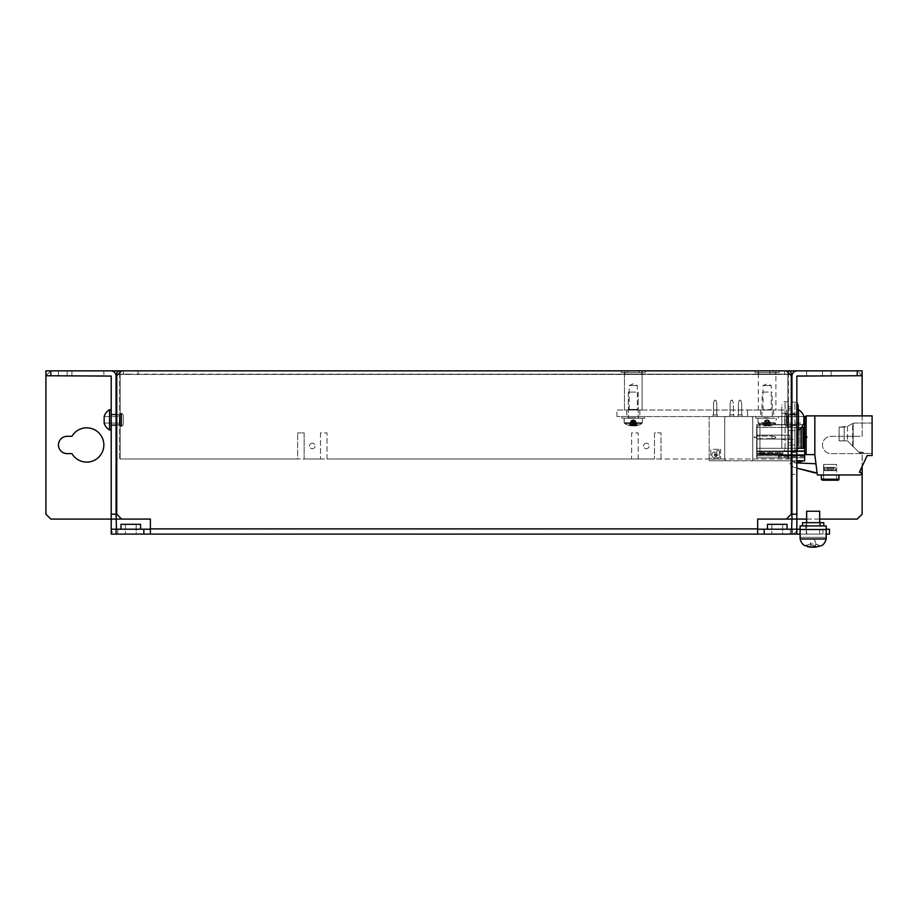 <?xml version="1.0" encoding="UTF-8"?>
<svg xmlns="http://www.w3.org/2000/svg" width="918" height="918" viewBox="0 0 918 918"><rect width="100%" height="100%" fill="white"/><g stroke="black" fill="none" stroke-linecap="round" stroke-linejoin="round"><path stroke-width="0.69" stroke-dasharray="4.59 3.44" d="M820.026 529.204L806.314 529.204L820.026 529.204L820.026 534.104L806.314 534.104L820.026 534.104M806.314 529.204L806.314 534.104M136.174 524.304L136.174 534.104L125.399 534.104L136.174 534.104L125.399 534.104L136.174 534.104L136.174 524.304L125.399 524.304L125.399 534.104L125.399 524.304L136.174 524.304M782.641 524.304L782.641 534.104L771.866 534.104L782.641 534.104L771.866 534.104L782.641 534.104L782.641 524.304L771.866 524.304L771.866 534.104L771.866 524.304L782.641 524.304M120.992 524.304L140.58 524.304L120.992 524.304L140.58 524.304L140.58 529.204L120.992 529.204L140.58 529.204M767.459 529.204L767.459 524.304L787.047 524.304L767.459 524.304L787.047 524.304L787.047 529.204L767.459 529.204L787.047 529.204M116.093 419.824L116.093 414.11L116.093 419.824M111.204 419.824L111.204 414.11L111.204 419.824M796.847 419.824L796.847 414.11L796.847 419.824M791.947 419.824L791.947 414.11L791.947 419.824M71.914 370.849L71.914 375.749L103.849 375.749L71.914 375.749L103.849 375.749L71.914 375.749L71.914 370.849L103.849 370.849L103.849 375.749L103.849 370.849L71.914 370.849L103.849 370.849L71.914 370.849L71.914 375.749L58.465 375.749L71.914 375.749L58.465 375.749L71.914 375.749L71.914 370.849L58.465 370.849L71.914 370.849M86.717 462.11A17.144 17.144 0 0 1 71.914 453.618L67.117 453.618A8.652 8.652 0 0 1 58.465 444.966A8.652 8.652 0 0 1 67.117 436.314L71.914 436.314A17.144 17.144 0 0 1 103.849 444.966A17.144 17.144 0 0 1 86.717 462.11M796.847 534.104L796.847 529.204L796.847 534.104L790.318 534.104L796.847 534.104L796.847 529.204L764.189 529.204L764.189 534.104L796.847 534.104L790.318 534.104L790.318 529.204L796.847 529.204L790.318 529.204L791.947 528.871L791.947 519.083L791.947 528.871L790.318 529.204L790.318 534.104L790.318 529.204L791.614 529.204L790.318 529.204L790.318 534.104L791.614 534.104A5.221 5.221 0 0 0 796.847 528.871L796.847 519.083L796.847 528.871A5.221 5.221 0 0 1 791.614 534.104L790.318 534.104L791.614 534.104A5.221 5.221 0 0 0 796.835 529.204L822.964 529.204L800.106 529.204L800.106 525.934L800.106 538.992L826.223 538.992L826.223 525.934L800.106 525.934L800.106 529.204L826.223 529.204L826.223 525.934L826.223 529.204L800.106 529.204L800.106 538.992L826.223 538.992L826.223 529.204L826.223 538.992L800.106 538.992L800.106 529.204M764.189 529.204L764.189 534.104L764.189 529.204L150.38 529.204L150.38 519.083L150.38 528.871L150.38 519.083L50.8 519.083L45.9 514.183L45.9 375.749L50.8 370.849L857.24 370.849L857.24 375.749L862.14 375.749L862.14 370.849L797.168 370.849A5.221 5.221 0 0 0 791.947 376.07A5.221 5.221 0 0 1 797.168 370.849L806.635 370.849L806.635 375.749L797.168 375.749L806.635 375.749L806.635 370.849L797.168 370.849A5.221 5.221 0 0 0 791.947 376.07L791.947 519.083L796.847 519.083L791.947 519.083L796.847 519.083L796.847 528.871A5.221 5.221 0 0 1 791.614 534.104L829.493 534.104L829.493 529.204L826.223 529.204M764.189 534.104L757.66 534.104L757.66 528.871L150.38 529.204L757.66 529.204L757.66 534.104L757.66 519.083L757.66 534.104L116.093 534.104L116.093 529.204L143.851 529.204L143.851 534.104M150.38 529.204L150.38 534.104L150.38 529.204L150.38 534.104L150.38 529.204L143.851 529.204M116.093 529.204L111.204 529.204L117.733 529.204L111.204 529.204L111.204 534.104L116.093 534.104M857.24 375.749L796.847 376.07L796.847 474.354L791.947 474.354L796.847 474.354L796.847 376.07L796.847 519.083L791.947 519.083L796.847 519.083L791.947 519.083L791.614 529.204M791.947 452.471L796.847 452.471L791.947 452.471M797.168 370.849L857.24 370.849L862.14 375.749L862.14 370.849L822.471 370.849L831.123 370.849L822.471 370.849L831.123 370.849L831.123 375.749L862.14 375.749L831.123 375.749L862.14 375.749L831.123 375.749L831.123 370.849L831.123 375.749L831.123 370.849L862.14 370.849L831.123 370.849L862.14 370.849L862.14 436.314L831.123 436.314A8.652 8.652 0 0 0 822.471 444.966A8.652 8.652 0 0 0 831.123 453.618L862.14 453.618L862.14 514.183L857.24 519.083L757.66 519.083L757.66 528.871L150.38 528.871L150.38 534.104M50.8 370.849L45.9 370.849L45.9 375.749L50.8 375.749L50.8 370.849L45.9 375.749M110.871 370.849A5.221 5.221 0 0 1 116.093 376.07L116.093 519.083L111.204 519.083L111.204 376.07L50.8 375.749M116.425 529.204L116.093 519.083L111.204 519.083L111.204 528.871A5.221 5.221 0 0 0 116.425 534.104L117.733 534.104L116.425 534.104A5.221 5.221 0 0 1 111.204 529.204L111.204 534.104L111.204 529.204M862.14 415.877L862.14 436.314L831.123 436.314A8.652 8.652 0 0 0 822.471 444.966A8.652 8.652 0 0 0 831.123 453.618L862.14 453.618L862.415 465.816L861.761 467.216L865.192 459.861L862.128 466.424M117.733 529.204L117.733 534.104L117.733 529.204M790.318 529.204L790.318 534.104L790.318 529.204M757.66 529.204L757.66 534.104M791.947 529.204L791.947 534.104M121.646 519.083L150.38 519.083L121.646 519.083L116.747 514.183L116.747 375.749L121.646 370.849L786.393 370.849L121.646 370.849M786.393 370.849L791.293 375.749L791.293 514.183L786.393 519.083L757.66 519.083L786.393 519.083M120.017 372.478L119.684 374.441L788.023 374.119L120.017 374.119L120.017 370.849L788.023 370.849L120.017 370.849L120.155 374.441L120.097 372.398M819.694 519.083L806.635 519.083M862.14 375.749L857.24 370.849M116.093 519.083L111.204 519.083L116.093 519.083M822.964 529.204L822.964 534.104L822.964 529.204M130.792 374.119L123.448 374.119L130.792 374.119M130.792 370.849L123.448 370.849L130.792 370.849M777.248 374.119L784.603 374.119L777.248 374.119M777.248 370.849L784.603 370.849L777.248 370.849M646.329 443.164A2.777 2.777 0 0 0 643.552 445.941A2.777 2.777 0 0 0 646.329 448.718A2.777 2.777 0 0 0 649.106 445.941A2.777 2.777 0 0 0 646.329 443.164A2.777 2.777 0 0 0 643.552 445.941A2.777 2.777 0 0 0 646.329 448.718A2.777 2.777 0 0 0 649.106 445.941A2.777 2.777 0 0 0 646.329 443.164M312.327 443.164A2.777 2.777 0 0 0 309.55 445.941A2.777 2.777 0 0 0 312.327 448.718A2.777 2.777 0 0 0 315.092 445.941A2.777 2.777 0 0 0 312.327 443.164A2.777 2.777 0 0 0 309.55 445.941A2.777 2.777 0 0 0 312.327 448.718A2.777 2.777 0 0 0 315.092 445.941A2.777 2.777 0 0 0 312.327 443.164M767.127 374.119L775.951 374.119L767.127 374.119M767.127 370.849L775.951 370.849L767.127 370.849M633.271 374.119L624.447 374.119L633.271 374.119M633.271 370.849L624.447 370.849L633.271 370.849M116.425 425.045L119.684 425.045L119.684 414.603L119.684 425.045L119.684 414.603L119.684 425.045L116.425 425.045L116.425 414.603L119.684 414.603L116.425 414.603L116.425 425.045M788.355 425.045L791.614 425.045L791.614 414.603L791.614 425.045L791.614 414.603L791.614 425.045L788.355 425.045L788.355 414.603L791.614 414.603L788.355 414.603L788.355 425.045M638.171 459L654.488 459L638.171 459L638.171 432.883L631.63 432.883L631.63 459L327.015 459L631.63 459L631.63 432.883L638.171 432.883L638.171 459M661.017 459L120.155 459L297.627 459L297.627 432.883L297.627 459L120.155 459L120.155 374.441L120.155 459L120.155 374.441L120.155 459L787.896 459L661.017 459L661.017 432.883L654.488 432.883L654.488 459L654.488 432.883L661.017 432.883L661.017 459M304.156 459L320.485 459L304.156 459L304.156 432.883L297.627 432.883L304.156 432.883L304.156 459M787.942 372.398L788.355 459L791.614 459L788.355 459L791.614 459L791.614 406.766L791.614 459L788.355 459L788.355 406.766L788.355 459L791.614 459L791.614 374.441L788.355 374.441L788.023 372.478M118.055 374.441L119.684 374.441L119.684 459L116.747 459M116.425 374.441L116.425 459L119.684 459L119.684 374.441L116.425 374.441C116.632 372.26 117.837 371.067 120.017 370.849M788.023 370.849L787.896 459L788.023 370.849C790.203 371.067 791.408 372.26 791.614 374.441M320.485 432.883L320.485 459L320.485 432.883L327.015 432.883L320.485 432.883M327.015 459L327.015 432.883L327.015 459M787.896 374.441L787.896 459L787.896 374.441L120.155 374.441L787.896 374.441M789.985 374.441L788.355 374.441L788.355 459L791.293 459M788.355 406.766L791.614 406.766L788.355 406.766M798.144 439.412L798.144 409.703L798.144 439.412L781.826 439.412L781.826 413.295L781.826 439.412M781.826 406.766L781.826 447.582L781.826 406.766M791.614 448.959L791.614 401.866L791.614 448.959M791.614 441.42L791.614 410.036L791.614 441.42M788.355 441.42L788.355 410.036L788.355 441.42M788.355 448.959L788.355 401.866L788.355 448.959M803.881 417.885L803.881 423.095L803.881 417.885M788.677 417.885L788.677 423.095L788.677 417.885M788.677 422.728L788.677 414.925L788.677 422.728M784.764 416.921L784.764 424.724L784.764 416.921M796.847 422.728L796.847 414.925L796.847 422.728M796.847 425.826L796.847 409.703L796.847 425.826M798.476 425.826L798.476 409.703L798.476 425.826M803.881 423.095L803.881 416.565A11.659 11.659 0 0 0 798.476 409.703L798.476 429.945A11.659 11.659 0 0 0 803.881 423.095L788.677 423.095L788.677 416.565L788.677 423.095L803.881 423.095M788.677 420.559L788.677 414.925L788.677 420.559M784.764 419.09L784.764 424.724L784.764 419.09M796.847 420.559L796.847 414.925L796.847 420.559M796.847 421.351L796.847 409.703L796.847 421.351M104.159 420.995L104.159 416.565L104.159 420.995M119.363 420.995L119.363 416.565L119.363 420.995M119.363 418.069L119.363 424.724L119.363 418.069M123.276 421.58L123.276 414.925L123.276 421.58M111.204 418.069L111.204 424.724L111.204 418.069M111.204 416.187L111.204 429.945L111.204 416.187M109.563 416.187L109.563 429.945L109.563 416.187M104.159 416.588L104.159 423.06L119.363 423.095L119.363 416.565L119.363 423.06L104.159 423.095A11.659 11.659 0 0 0 109.563 429.945L109.563 409.703A11.659 11.659 0 0 0 104.159 416.565L119.363 416.565L104.159 416.565M119.363 414.982L119.363 424.724L119.363 414.982M123.276 424.678L123.276 414.925L123.276 424.678M111.204 414.982L111.204 424.724L111.204 414.982M111.204 409.807L111.204 429.945L111.204 409.807M624.47 370.849L642.072 370.849L624.47 370.849L642.072 370.849L624.47 370.849L624.447 374.119L624.447 370.849M629.186 409.439L629.186 385.537L637.344 385.537L629.186 385.537L637.344 385.537L629.186 385.537L633.271 383.85L637.344 385.537L637.344 409.439L628.371 410.013L638.171 410.025L628.371 410.025L638.171 410.025L628.371 410.025L629.186 409.439L638.171 410.013L637.344 409.439L637.344 385.537L633.271 383.85L629.186 385.537L629.186 409.439L637.344 409.439L629.186 409.439M624.47 410.025L642.072 410.025L642.072 374.452L624.47 374.452L642.072 374.452L624.47 374.452L642.072 374.452L642.072 410.025L624.47 410.025L624.47 374.452L624.47 410.025L642.072 410.025L624.47 410.025M624.906 374.452L641.625 374.452L641.625 372.605L624.906 372.605L641.625 372.605L624.906 372.605L641.625 372.605L641.625 374.452L624.906 374.452L624.906 372.605L624.906 374.452L641.625 374.452L624.906 374.452M621.199 370.849L621.199 372.605L621.199 370.838L639.295 370.838L639.295 372.605L645.331 372.605L621.199 372.605L645.331 372.605L621.199 372.605L639.295 372.605L639.295 370.849M645.331 370.849L645.331 372.605L645.331 370.838L639.295 370.838L645.331 370.838L639.295 370.838L639.295 372.605L639.295 370.838L627.235 370.838L627.235 372.605L627.235 370.849M627.235 370.838L627.235 372.605L627.235 370.838L639.295 370.838M623.919 418.183L644.7 418.183L623.919 418.183M623.919 416.554L644.7 416.554L623.919 416.554M637.54 416.554L628.038 416.554L637.54 416.554M637.54 418.183L628.038 418.183L637.54 418.183M637.276 416.554L621.842 416.554L637.276 416.554M637.276 418.183L621.842 418.183L637.276 418.183M631.435 418.183L638.492 418.183L631.435 418.183M631.435 416.554L638.492 416.554L631.435 416.554M632.571 425.872A16.283 4.2 90 0 0 633.202 425.413A16.008 13.839 27.4 0 0 635.531 425.413L634.877 420.306L632.273 420.306L631.802 425.872A16.283 15.732 -90 0 1 629.461 425.413L632.273 420.306L631.297 420.306L634.786 420.306L634.74 425.872A16.283 15.732 90 0 0 637.081 425.413L634.625 420.306L632.445 420.306L632.571 425.872L631.802 425.872M635.359 425.872L634.786 420.306L637.7 425.413A16.283 15.732 -90 0 1 635.359 425.872L634.912 425.872A16.283 4.2 -90 0 0 635.531 425.413M631.917 420.306L635.084 420.375M631.917 418.183L638.492 418.183L631.917 418.183M624.837 423.485L642.003 423.485L624.837 423.485M635.623 418.183L624.125 418.183L635.623 418.183M634.533 392.066L628.371 392.066L634.533 392.066M637.7 425.413A16.008 3.695 62.7 0 1 637.689 425.413A16.008 3.695 62.7 0 1 637.413 425.447A16.008 3.695 62.7 0 1 637.081 425.413M630.907 425.849A16.283 13.977 90 0 0 631.068 425.872L631.286 425.872A16.283 8.342 90 0 1 630.046 425.413A16.008 12.301 -45.8 0 0 632.123 425.413A16.283 8.342 -90 0 0 633.363 425.872L634.235 425.872A16.283 13.977 90 0 0 636.312 425.413A16.008 7.344 59.9 0 0 636.943 425.447A16.008 7.344 59.9 0 0 637.551 425.413A16.283 13.977 -90 0 1 635.623 425.849A16.283 13.977 -90 0 1 635.474 425.872L635.245 425.872A16.283 8.342 -90 0 0 636.495 425.413A16.008 12.301 45.8 0 1 634.418 425.413A16.283 8.342 90 0 1 633.179 425.872L632.307 425.872A16.283 13.977 -90 0 1 630.218 425.413A16.008 7.344 -59.9 0 1 629.587 425.447A16.008 7.344 -59.9 0 1 628.991 425.413A16.283 13.977 90 0 0 630.907 425.849A16.329 16.329 0 0 1 624.538 423.485L624.125 418.183L642.405 418.183L624.125 418.183L624.125 422.739L642.405 422.739L624.125 422.739L642.405 422.739L624.125 422.739L624.538 423.485L642.003 423.485L624.538 423.485A16.329 16.329 0 0 0 628.853 425.413A16.008 3.695 -62.7 0 0 628.853 425.413A16.283 15.732 90 0 0 631.171 425.872L631.63 425.872A16.283 4.2 90 0 1 630.999 425.413A16.008 13.839 -27.4 0 0 633.34 425.413A16.283 4.2 -90 0 0 633.959 425.872L634.74 425.872M631.297 420.306L628.83 425.413A16.008 3.695 -62.7 0 0 629.128 425.447A16.008 3.695 -62.7 0 0 629.461 425.413M631.171 425.872L631.641 420.306L631.63 425.872M633.202 425.413L632.548 420.306M634.786 420.306L634.912 425.872M630.999 425.413L631.653 420.306M633.34 425.413L633.994 420.306M633.959 425.872L634.086 420.306L635.371 420.306L637.551 425.413M631.756 420.306L628.991 425.413M636.495 425.413L635.187 420.306L632.927 420.306L633.81 420.306L634.235 425.872M630.046 425.413L631.343 420.306L633.615 420.306L633.363 425.872M634.648 420.306L632.72 420.306L632.307 425.872M630.586 418.183L638.492 418.183L630.586 418.183M635.772 392.066L628.371 392.066L635.772 392.066M631.068 425.872L631.171 420.306M636.312 425.413L634.131 420.306M630.218 425.413L632.72 420.306L631.458 420.306L632.881 420.306L633.179 425.872M635.474 425.872L635.371 420.306M632.41 420.306L631.446 420.375M635.187 420.306L635.245 425.872M631.343 420.306L631.286 425.872M634.418 425.413L633.11 420.306M632.123 425.413L633.42 420.306M774.884 416.554L755.709 416.554L774.884 416.554M774.884 418.183L755.709 418.183L774.884 418.183M763.592 418.183L772.359 418.183L763.592 418.183M763.592 416.554L772.359 416.554L763.592 416.554M770.936 425.413A16.008 3.695 62.7 0 0 771.269 425.447A16.008 3.695 62.7 0 0 771.545 425.413A16.008 3.695 62.7 0 0 771.568 425.413A16.283 15.732 -90 0 1 769.227 425.872L768.756 420.306L766.128 420.306L765.658 425.872A16.283 15.732 -90 0 1 763.317 425.413L766.128 420.306L765.153 420.306L768.641 420.306L768.595 425.872A16.283 15.732 90 0 0 770.936 425.413L768.481 420.306L766.312 420.306L766.438 425.872L765.658 425.872M765.784 420.306L767.953 420.306L767.827 425.872L768.595 425.872M765.784 418.183L772.359 418.183L765.784 418.183M758.693 423.485L775.859 423.485L758.693 423.485M769.491 418.183L757.993 418.183L769.491 418.183M768.4 392.066L762.238 392.066L768.4 392.066M757.993 418.183L757.993 422.739L776.272 422.739L757.993 422.739L758.394 423.485A16.329 16.329 0 0 0 762.709 425.413A16.008 3.695 -62.7 0 0 762.709 425.413A16.283 15.732 90 0 0 765.038 425.872L765.486 425.872A16.283 4.2 90 0 1 764.866 425.413A16.008 13.839 -27.4 0 0 767.196 425.413A16.283 4.2 -90 0 0 767.827 425.872M765.153 420.306L762.697 425.413A16.008 3.695 -62.7 0 0 762.996 425.447A16.008 3.695 -62.7 0 0 763.317 425.413M769.227 425.872L768.779 425.872A16.283 4.2 -90 0 0 769.399 425.413A16.008 13.839 27.4 0 1 767.069 425.413A16.283 4.2 90 0 1 766.438 425.872M765.038 425.872L765.509 420.306L765.486 425.872M771.568 425.413L769.112 420.306M767.069 425.413L766.404 420.306M768.653 420.306L768.779 425.872M769.399 425.413L768.745 420.306M764.866 425.413L765.52 420.306M767.196 425.413L767.85 420.306M758.314 374.119L758.314 370.849L775.928 370.849L758.337 370.838M775.951 374.119L775.928 370.838M772.027 410.013L763.053 409.439L763.053 385.537L771.212 385.537L763.053 385.537L767.127 383.85L771.212 385.537L771.212 409.439L762.238 410.013L772.027 410.025L762.238 410.025M775.928 410.025L758.337 410.025L775.928 410.025L775.928 374.452L758.337 374.452L775.928 374.452M758.337 410.025L758.337 374.452M775.492 374.452L758.773 374.452L775.492 374.452L775.492 372.605L758.773 372.605L775.492 372.605M758.773 374.452L758.773 372.605M755.066 370.838L773.163 370.838L773.163 372.605L779.198 372.605L755.066 372.605L773.163 372.605L773.163 370.849M779.198 370.849L779.198 372.605M773.163 370.838L779.198 370.838M755.066 370.849L755.066 372.605M742.157 414.925L737.911 414.925L742.157 414.925L737.911 414.925L742.157 414.925L737.911 414.925L742.157 414.925L742.157 416.554L737.911 416.554L742.157 416.554L737.911 416.554L742.157 416.554L737.911 416.554L742.157 416.554L742.157 414.925L742.157 416.554M737.911 414.925L737.911 416.554M733.861 414.925L729.615 414.925L733.861 414.925L729.615 414.925L733.861 414.925L729.615 414.925L733.861 414.925L733.861 416.554L729.615 416.554L733.861 416.554L729.615 416.554L733.861 416.554L729.615 416.554L733.861 416.554L733.861 414.925L733.861 416.554M729.615 414.925L729.615 416.554M717.279 414.925L713.034 414.925L717.279 414.925L713.034 414.925L717.279 414.925L713.034 414.925L717.279 414.925L717.279 416.554L713.034 416.554L717.279 416.554L713.034 416.554L717.279 416.554L713.034 416.554L717.279 416.554L717.279 414.925L717.279 416.554M713.034 414.925L713.034 416.554M716.533 456.303A1.492 1.492 0 0 0 717.383 454.961A1.492 1.492 0 0 1 716.533 456.303L716.533 456.303M716.637 454.961A0.746 0.746 0 0 1 715.891 455.707A0.746 0.746 0 0 1 715.145 454.961A0.746 0.746 0 0 1 715.891 454.215A0.746 0.746 0 0 1 716.637 454.961A0.746 0.746 0 0 1 715.891 455.707A0.746 0.746 0 0 1 715.145 454.961A0.746 0.746 0 0 1 715.891 454.215A0.746 0.746 0 0 1 716.637 454.961M791.614 451.048L756.684 451.048L804.673 451.048L804.673 455.844L804.673 454.8L756.684 454.8L756.684 424.598L756.684 427.375L801.253 427.375L756.684 427.375L756.684 424.598L804.673 424.598L756.684 424.598L804.673 424.598L804.673 455.431L804.673 416.554L709.178 416.554L803.881 416.565M801.253 427.742L801.253 448.271L756.684 448.271L756.684 457.807L756.684 454.8L778.556 454.8L778.556 457.807L778.556 454.8L778.556 457.807L778.556 454.8L778.556 455.431L778.556 454.8L756.684 454.8L756.684 457.807L756.684 454.8L804.673 454.8L756.684 454.8L756.684 457.807L804.673 457.807L756.684 457.807L804.673 457.807L804.673 455.844L804.673 457.807L804.673 456.774L804.673 457.807L756.684 457.807L778.556 457.807L756.684 457.807L756.684 454.8L804.673 454.8L756.684 454.8L804.673 454.8L756.684 454.8L804.673 454.8L756.684 454.8L804.673 454.8L804.673 457.807L804.673 451.048L804.673 460.756L751.131 460.756A1.629 1.629 0 0 0 752.76 459.126L752.76 418.183A1.629 1.629 0 0 0 751.131 416.554A1.629 1.629 0 0 1 752.76 418.183A1.629 1.629 0 0 0 751.131 416.554A1.629 1.629 0 0 1 752.76 418.183L752.76 459.126A1.629 1.629 0 0 1 751.131 460.756L726.322 460.756A1.629 1.629 0 0 1 724.692 459.126L724.692 418.183A1.629 1.629 0 0 1 726.322 416.554A1.629 1.629 0 0 0 724.692 418.183L724.692 459.126A1.629 1.629 0 0 0 726.322 460.756L751.131 460.756A1.629 1.629 0 0 0 752.76 459.126L752.76 418.183L752.76 459.126A1.629 1.629 0 0 1 751.131 460.756L791.293 460.756M754.24 436.509L754.24 437.829L756.684 437.175L754.24 436.509L756.684 437.175L754.24 437.829L754.24 436.509M788.355 430.645L788.355 445.012L794.885 445.012L794.885 430.645L788.355 430.645L794.885 430.645L794.885 445.012L788.355 445.012L788.355 430.645L788.355 445.012L794.885 445.012L794.885 430.645L788.355 430.645L788.355 445.012L794.885 445.012L794.885 430.645L788.355 430.645M803.33 424.598L756.684 424.598L756.684 454.8L756.684 424.598L756.684 454.8L756.684 451.048L804.673 451.048L756.684 451.048L756.684 448.271L798.075 448.271M804.673 439.619L804.352 437.175L804.673 439.619M804.673 451.048L804.673 454.617L759.943 454.617L804.673 454.617L804.673 451.61L804.673 457.807L804.673 455.431L804.673 457.807L757.006 457.807L757.006 453.561L782.802 453.561L758.853 453.985L759.943 454.617L814.828 454.617L814.828 415.877L872.1 415.877L872.1 455.546L867.2 455.546L859.386 472.311A1.388 1.388 0 0 1 861.325 473.585A1.388 1.388 0 0 1 859.936 474.973L817.33 474.973L814.828 454.617L814.828 415.877L814.828 454.617M791.947 460.756L796.847 460.756M796.847 451.048L791.947 451.048M726.322 416.554A1.629 1.629 0 0 0 724.692 418.183L724.692 459.126L724.692 418.183A1.629 1.629 0 0 1 726.322 416.554M719.919 449.338A0.689 0.689 0 0 1 720.607 450.015L720.607 458.438A0.689 0.689 0 0 1 719.919 459.126L711.496 459.126A0.689 0.689 0 0 1 710.807 458.438L710.807 450.015A0.689 0.689 0 0 1 711.496 449.338L719.919 449.338L711.496 449.338A0.689 0.689 0 0 0 710.807 450.015L710.807 458.438A0.689 0.689 0 0 0 711.496 459.126L719.919 459.126A0.689 0.689 0 0 0 720.607 458.438L720.607 450.015A0.689 0.689 0 0 0 719.919 449.338M709.178 460.756L726.322 460.756A1.629 1.629 0 0 1 724.692 459.126A1.629 1.629 0 0 0 726.322 460.756L709.178 460.756L709.178 416.554L709.178 460.756M741.664 414.925L738.405 414.925L741.664 414.925L738.405 414.925L741.664 414.925L741.664 403.495L740.792 400.225L739.277 400.225L738.405 403.495L738.405 414.925L741.664 414.925L741.664 403.495L741.664 414.925L738.405 414.925L738.405 403.495L739.277 400.225L740.792 400.225L741.664 403.495L741.664 414.925M733.367 414.925L730.108 414.925L733.367 414.925L730.108 414.925L733.367 414.925L730.108 414.925L733.367 414.925L733.367 403.495L732.495 400.225L730.98 400.225L730.108 403.495L730.108 414.925L730.108 403.495L730.108 414.925L730.108 403.495L730.108 414.925L730.108 403.495L730.98 400.225L730.108 403.495L730.98 400.225L732.495 400.225L730.98 400.225L732.495 400.225L730.98 400.225L730.108 403.495L730.98 400.225L732.495 400.225L733.367 403.495L732.495 400.225L733.367 403.495L732.495 400.225L733.367 403.495L733.367 414.925M713.515 414.925L716.786 414.925L713.515 414.925L716.786 414.925L713.515 414.925L713.515 403.495L714.399 400.225L715.914 400.225L716.786 403.495L716.786 414.925L713.515 414.925L713.515 403.495L713.515 414.925L716.786 414.925L716.786 403.495L715.914 400.225L714.399 400.225L713.515 403.495L713.515 414.925L713.515 403.495L714.399 400.225L713.515 403.495L713.515 414.925M803.663 460.756L794.885 460.756L803.663 460.756L796.847 462.615M804.145 427.375L804.145 448.271L756.684 448.271L804.432 448.271L803.457 448.271L803.457 427.375L804.432 427.375L756.684 427.375L756.684 448.271L756.684 427.375L799.842 427.375L799.842 448.271L799.842 427.375L804.145 427.375L804.145 448.271L804.432 427.375M801.253 448.271L803.457 448.271M801.575 427.375L803.043 427.375L803.043 448.271M756.684 424.598L804.673 424.598L756.684 424.598M716.786 403.495L715.914 400.225L714.399 400.225L715.914 400.225L716.786 403.495L716.786 414.925L716.786 403.495L715.914 400.225L716.786 403.495L716.786 414.925L716.786 403.495M738.405 414.925L738.405 403.495L739.277 400.225L740.792 400.225L741.664 403.495L740.792 400.225L741.664 403.495L740.792 400.225L739.277 400.225L738.405 403.495L738.405 414.925L738.405 403.495L739.277 400.225L740.792 400.225L739.277 400.225L738.405 403.495L738.405 414.925M794.885 462.936L795.699 462.936L794.885 462.936L794.885 460.756L794.885 462.936M756.684 438.689L756.684 436.073L772.577 436.073L756.684 436.073L772.577 436.073L756.684 436.073L772.577 436.073L756.684 436.073L756.684 438.689L756.684 436.073L756.684 438.689L756.684 436.073L756.684 438.689L772.577 438.689L756.684 438.689M814.828 415.877L806.314 415.877A1.629 1.629 0 0 0 806.153 415.877L806.153 436.704L807.129 436.44L807.129 437.748L804.673 437.094L804.673 424.804L804.673 454.617L804.673 451.61L782.802 451.61L782.802 453.561L757.006 453.561L757.006 457.807L804.673 457.807L804.673 455.844L778.556 455.844L804.673 455.431L778.556 455.431L804.673 455.431L778.556 455.431L804.673 455.431L778.556 455.431L778.556 457.807L778.556 454.8L778.556 457.807L778.556 455.844L804.673 455.844L804.673 457.807L804.673 451.61L782.802 451.61L782.802 454.617L759.943 454.617L758.153 453.572L782.802 453.985L758.853 453.985L782.802 453.985L758.853 453.985L782.802 453.985L782.802 454.617L782.802 451.61L782.802 454.617L782.802 451.61L782.802 452.643L757.006 452.643L757.006 451.61L782.802 451.61L782.802 454.617L782.802 452.643L757.006 452.643L757.006 451.61L782.802 451.61L757.006 451.61L782.802 451.61L757.006 451.61L757.006 452.918L759.943 454.617L759.943 424.804L759.943 454.617L757.006 452.918L758.153 453.572L782.802 453.572L782.802 452.643L757.006 452.643L758.153 453.572L782.802 453.572L782.802 454.617L782.802 451.61L757.006 451.61L757.006 452.918L758.153 453.572L782.802 453.572L782.802 452.643L782.802 454.617L782.802 451.61L757.006 451.61L804.673 451.61L782.802 451.61L782.802 454.617L804.673 454.617L804.673 437.094L806.153 437.484L806.153 454.617M716.247 457.554L716.247 456.762L716.247 457.554M717.383 454.961A1.492 1.492 0 0 0 716.533 453.618L716.763 450.394L719.494 450.91L718.978 458.071L716.763 458.071L719.494 457.554L719.494 450.91L716.763 450.394L716.533 453.618A1.492 1.492 0 0 1 717.383 454.961M715.237 453.618A1.492 1.492 0 0 0 715.237 456.303L714.973 458.071A3.11 3.11 0 0 1 711.863 454.961A3.11 3.11 0 0 1 714.973 451.851L715.237 453.618L714.973 451.851A3.11 3.11 0 0 0 711.863 454.961A3.11 3.11 0 0 0 714.973 458.071L715.237 456.303A1.492 1.492 0 0 1 715.237 453.618M714.399 400.225L715.914 400.225L714.399 400.225L713.515 403.495L714.399 400.225M804.673 454.8L778.556 454.8L804.673 454.8M772.577 438.689L775.618 437.875L772.577 438.689L775.618 437.875L775.618 436.888L772.577 436.073L775.618 436.888L772.577 436.073L775.618 436.888L775.618 437.875L775.618 436.888L772.577 436.073L775.618 436.888L775.618 437.875L772.577 438.689L775.618 437.875L775.618 436.888L775.618 437.875L772.577 438.689M771.969 436.073L771.969 438.689L771.969 436.073M830.147 474.973L821.335 474.973L830.147 474.973M833.705 474.973L836.7 474.973M822.356 480.194L837.985 480.194L822.31 480.194L837.985 480.194L823.618 480.194L836.677 480.194L823.618 480.194L823.618 464.439L836.677 464.439L823.618 464.439L836.642 464.439L823.641 464.439L836.642 464.439L823.641 464.439L823.618 480.194L823.618 464.439L824.513 470.647L830.147 470.647L827.061 470.647L826.728 467.377L825.11 467.377L825.443 470.647L824.513 470.647L830.147 470.647L827.061 470.647L826.728 467.377L825.11 467.377L825.443 470.647L824.513 470.647L830.147 470.647L827.061 470.647L826.728 467.377L825.11 467.377L825.443 470.647L824.513 470.647L823.641 464.439L824.513 470.647M821.335 479.219A0.975 0.975 0 0 0 822.31 480.194L821.335 479.219L838.96 479.219L830.147 479.219L838.96 479.219L830.147 479.219L838.914 479.219L837.985 480.194L823.618 480.194M806.153 415.877L804.673 417.506L804.673 454.617L804.673 424.804L759.943 424.804L759.943 454.617L757.006 452.918L759.943 454.617L759.943 424.804L759.943 454.617L757.006 452.918L759.943 454.617L759.943 424.804L757.006 426.503L757.006 452.918L758.153 453.572L782.802 453.572L782.802 452.643L757.006 452.918L757.006 426.503L757.006 452.918L757.006 426.503L757.006 452.918L757.006 426.503L759.943 424.804L757.006 426.503L759.943 424.804L757.006 426.503L759.943 424.804L803.239 424.804M872.1 453.423L872.1 423.06L872.1 453.423L872.1 423.06L872.1 453.423L872.1 423.06L872.1 453.423L862.725 453.423A6.529 6.529 0 0 1 858.112 451.507A6.529 6.529 0 0 0 862.725 453.423L872.1 453.423L862.725 453.423C864.676 453.423 864.676 453.423 862.725 453.423C864.676 453.423 864.676 453.423 862.725 453.423A6.529 6.529 0 0 1 858.112 451.507A6.529 6.529 0 0 0 862.725 453.423L872.1 453.423L862.725 453.423C864.676 453.423 864.676 453.423 862.725 453.423C864.676 453.423 864.676 453.423 862.725 453.423A6.529 6.529 0 0 1 858.112 451.507A6.529 6.529 0 0 0 862.725 453.423L872.1 453.423M806.153 436.704L804.673 437.094L804.673 439.55L804.673 437.094L804.673 439.55L804.673 437.094L804.673 439.55L804.673 437.094L807.129 436.44L807.129 437.748L806.153 437.484M815.953 463.762L817.089 473.011L815.953 463.762L817.089 473.011L815.953 463.762L794.781 462.844L793.898 461.949A0.975 0.975 0 0 0 792.716 461.8A0.975 0.975 0 0 1 793.898 461.949A0.975 0.975 0 0 0 792.716 461.8L791.947 462.236L792.716 461.8A0.975 0.975 0 0 1 793.898 461.949L794.781 462.844L815.953 463.762L796.847 462.924M872.1 423.06L855.071 423.06A6.529 6.529 0 0 0 853.166 423.347L853.166 446.561L858.112 451.507L852.673 446.079L853.166 423.347A6.529 6.529 0 0 1 855.071 423.06L872.1 423.06L855.071 423.06A6.529 6.529 0 0 0 853.166 423.347L853.166 446.561L847.498 440.892L853.166 446.561L853.166 423.347L853.166 446.561L847.452 440.847L853.166 446.561L853.166 423.347A6.529 6.529 0 0 1 855.071 423.06L872.1 423.06M853.166 423.347L853.166 446.561L853.166 423.347A6.529 6.529 0 0 1 855.071 423.06A6.529 6.529 0 0 0 853.166 423.347L853.166 446.561L853.166 423.347L853.166 446.561L853.166 423.347L851.812 423.932L853.166 423.347M862.725 453.423C864.676 453.423 864.676 453.423 862.725 453.423C864.676 453.423 864.676 453.423 862.725 453.423L862.633 453.423C858.066 452.195 858.066 452.195 862.633 453.423C858.066 452.195 858.066 452.195 862.633 453.423L862.633 453.423C858.066 452.195 858.066 452.195 862.633 453.423C858.066 452.195 858.066 452.195 862.633 453.423C858.066 452.195 858.066 452.195 862.633 453.423C858.066 452.195 858.066 452.195 862.633 453.423L862.725 453.423M804.673 454.617L804.673 451.61L804.673 454.617L804.673 451.61L804.673 454.617L807.129 454.284L804.673 454.617L804.673 424.804L759.943 424.804L804.673 424.804M804.673 451.61L757.006 451.61L757.006 453.561L782.802 453.561L782.802 451.61L804.673 451.61L782.802 451.61L782.802 453.561L782.802 451.61L782.802 453.561L782.802 451.61L804.673 451.61L782.802 451.61L804.673 451.61L804.673 457.807L757.006 457.807L757.006 455.844L757.006 457.807L804.673 457.807L757.006 457.807L757.006 453.561L757.006 457.807L804.673 457.807L804.673 451.61M815.115 473.011L793.99 467.342A2.444 2.444 0 0 1 792.888 466.711L790.306 464.129A0.654 0.654 0 0 1 790.444 463.108L791.293 462.615L790.444 463.108A0.654 0.654 0 0 0 790.306 464.129A0.654 0.654 0 0 1 790.123 463.67A0.654 0.654 0 0 0 790.306 464.129L792.888 466.711A2.444 2.444 0 0 0 793.99 467.342A2.444 2.444 0 0 1 792.888 466.711A2.444 2.444 0 0 0 793.99 467.342L817.089 473.011M792.888 466.711L791.947 465.77L792.888 466.711M790.444 463.108L792.716 461.8L790.444 463.108A0.654 0.654 0 0 0 790.123 463.67A0.654 0.654 0 0 1 790.444 463.108M794.781 462.844L793.898 461.949L794.781 462.844M847.452 440.847L852.673 446.079L847.452 440.847L844.227 440.847L847.452 440.847M851.812 423.932L847.498 426.411L851.812 423.932M839.121 440.847L844.227 440.847L844.227 427.134L847.498 426.411L839.121 427.134L839.121 440.847L844.227 440.847L844.227 427.134L839.121 427.134L839.121 440.847L844.227 440.847L844.227 427.134L839.121 427.134L839.121 440.847L844.227 440.847L839.121 440.847L844.227 440.847L844.227 427.134L839.121 427.134L839.121 440.847M757.006 439.056L757.006 435.132L757.006 439.056L757.006 435.132L757.006 439.056L757.006 435.132L757.006 439.056L789.664 439.056L757.006 439.056M831.823 480.194L830.147 480.194M757.006 435.132L789.664 435.132L757.006 435.132M844.227 427.134L839.121 427.134L844.227 427.134L844.227 440.847L844.227 427.134M789.664 435.132L789.664 439.056L789.664 435.132M830.147 464.439L836.642 464.439L830.147 464.439M833.567 467.377L835.185 467.377L834.852 470.647L835.185 467.377L833.567 467.377L835.185 467.377L834.852 470.647L830.147 470.647L833.234 470.647L833.567 467.377L829.941 467.377L829.941 470.647L833.234 470.647L833.567 467.377L829.941 467.377L829.941 470.647L833.234 470.647L833.567 467.377L829.941 467.377L829.941 470.647L833.234 470.647M835.77 470.647L830.147 470.647L835.77 470.647L836.642 464.439M825.443 470.647L829.941 470.647M828.725 470.647L828.725 467.377L828.725 470.647L826.774 470.647L828.725 470.647L828.725 467.377L825.11 467.377M835.185 467.377L831.559 467.377L835.185 467.377L831.559 467.377L831.559 470.647L827.061 470.647L830.342 470.647L830.342 467.377L826.728 467.377M826.774 470.647L827.91 470.647L826.774 470.647L827.898 467.377L828.725 467.377L827.898 467.377L826.774 470.647L827.898 467.377L828.725 467.377M827.061 470.647L830.342 470.647L830.342 467.377L832.396 467.377L831.559 467.377L831.559 470.647L833.521 470.647L830.342 470.647L830.342 467.377L832.396 467.377L831.559 467.377L831.559 470.647L833.521 470.647L830.342 470.647M834.852 470.647L831.559 470.647M829.941 467.377L829.08 467.377L829.941 467.377L829.08 467.377L827.91 470.647L829.08 467.377L827.898 467.377M832.374 470.647L831.203 467.377L832.374 470.647L831.203 467.377L830.342 467.377M833.521 470.647L832.396 467.377L833.521 470.647L832.396 467.377L831.203 467.377M831.559 467.377L832.396 467.377M829.08 467.377L827.91 470.647M757.006 451.61L757.006 453.561L782.802 453.561L782.802 451.61L757.006 451.61L757.006 453.561L757.006 451.61M757.006 457.807L757.006 455.844L757.006 457.807L804.673 457.807L757.006 457.807M844.927 474.973L854.796 474.973L844.927 474.973M850.975 474.973L849.494 474.973M851.858 474.973L845.317 474.973L851.858 474.973M852.443 474.973L845.168 474.973L852.443 474.973M846.373 474.973L853.327 474.973L846.373 474.973M854.796 474.973L849.884 474.973L854.796 474.973M864.859 460.561L864.515 461.295L864.859 460.561M861.818 467.101L865.135 459.964L861.818 467.101M820.508 529.204L805.82 529.204L820.508 529.204L820.508 522.675L805.82 522.675L820.508 522.675M805.82 529.204L805.82 522.675M823.779 522.675L802.561 522.675M823.779 525.934L802.561 525.934L823.779 525.934M812.086 538.992L814.255 538.992L812.086 538.992L810.261 543.995L816.068 543.995L819.361 545.521L815.62 544.248L815.62 545.521L810.72 545.521L810.72 544.248L804.845 545.521L807.691 546.772M814.255 538.992L816.068 543.995L810.261 543.995L806.968 545.521M826.085 538.992A9.8 9.8 0 0 0 826.223 537.363L826.223 534.104L800.106 534.104L800.106 537.363L826.223 537.363L800.106 537.363A9.8 9.8 0 0 0 800.244 538.992M806.635 534.104L819.694 534.104L806.635 534.104L806.635 522.675M819.694 534.104L819.694 522.675M804.845 545.521L810.72 544.248L810.72 545.521L815.62 545.521L815.62 547.162L821.495 545.521L819.361 545.521M815.62 546.703L815.62 544.248L821.495 545.521M806.635 511.246L819.694 511.246M810.72 547.162L810.72 544.248L810.72 547.162L813.164 546.853M810.72 545.521L810.72 546.703L810.72 545.521M815.62 544.248L815.62 547.162L815.62 544.248M633.271 416.554L626.742 416.554L633.271 416.554M633.271 410.025L626.742 410.025L633.271 410.025M767.127 416.554L773.656 416.554L767.127 416.554M767.127 410.025L773.656 410.025L767.127 410.025M616.942 416.554L616.942 410.025L747.539 410.025L747.539 416.554L616.942 416.554L616.942 410.025L786.726 410.025L786.726 416.554L786.726 410.025L747.539 410.025L747.539 416.554L786.726 416.554L616.942 416.554M862.633 453.423L862.633 452.115L862.633 453.423M150.38 528.871L757.66 528.871M67.117 370.849L67.117 375.749L67.117 370.849M788.355 426.354L791.614 426.354L788.355 426.354M794.885 403.759L794.885 450.841L794.885 403.759M785.085 448.959L785.085 401.866L785.085 448.959M787.047 415.946L787.047 426.354L787.047 415.946M786.393 423.703L786.393 413.295L786.393 423.703M787.047 418.849L787.047 426.354L787.047 418.849M786.393 420.811L786.393 413.295L786.393 420.811M120.992 422.177L120.992 413.295L120.992 422.177M121.646 417.483L121.646 426.354L121.646 417.483M120.992 426.285L120.992 413.295L120.992 426.285M121.646 413.364L121.646 426.354L121.646 413.364M634.533 417.862L628.371 417.862L634.533 417.862M635.772 417.862L628.371 417.862L635.772 417.862M768.4 417.862L762.238 417.862L768.4 417.862M804.673 456.774L778.556 456.774L804.673 456.774M804.673 455.844L757.006 455.844L804.673 455.844M782.802 453.572L758.153 453.572L782.802 453.572M847.498 426.411L847.498 440.892L847.498 426.411M852.673 446.079L852.673 423.519L852.673 446.079M800.106 529.525L826.223 529.525M111.204 414.11L116.093 414.11L111.204 414.11M791.947 414.11L796.847 414.11L791.947 414.11M58.465 370.849L58.465 375.749L58.465 370.849M822.471 370.849L822.471 375.749L822.471 370.849M791.947 425.539L796.847 425.539L791.947 425.539M111.204 425.539L116.093 425.539L111.204 425.539M123.448 370.849L123.448 374.119L123.448 370.849M769.904 370.849L769.904 374.119L769.904 370.849M788.355 408.395L791.614 408.395M642.084 370.849L642.084 374.119L642.084 370.849M138.136 370.849L138.136 374.119L138.136 370.849M784.603 370.849L784.603 374.119L784.603 370.849M791.947 450.841L796.847 450.187M788.355 450.841L785.085 450.841L781.826 447.582M781.826 413.295L798.144 413.295M791.614 442.683L788.355 442.683M788.355 401.866L785.085 401.866C784.362 400.994 783.284 402.073 781.826 405.136M791.614 410.036L788.355 410.036M796.847 402.52L791.947 401.866M791.614 414.925L788.677 414.925L787.047 413.295L784.764 414.925L786.393 413.295L788.677 414.925L796.847 414.925L791.947 414.925M796.847 409.703L798.476 409.703M791.614 424.724L788.677 424.724L787.047 426.354L784.764 424.724L786.393 426.354L788.677 424.724L796.847 424.724L791.947 424.724M796.847 429.945L798.476 429.945M116.425 414.925L119.363 414.925L120.992 413.295L123.276 414.925L121.646 413.295L119.363 414.925L111.204 414.925L116.093 414.925M111.204 409.703L109.563 409.703M116.425 424.724L119.363 424.724L120.992 426.354L123.276 424.724L121.646 426.354L119.363 424.724L111.204 424.724L116.093 424.724M111.204 429.945L109.563 429.945M621.842 418.183L621.842 416.554L621.842 418.183M638.492 418.183L638.492 416.554L638.492 418.183M628.038 418.183L628.038 416.554L628.038 418.183M644.7 418.183L644.7 416.554L644.7 418.183M633.271 419.721L635.084 420.306L633.271 419.721L631.458 420.306L633.271 419.721M628.371 392.066L628.371 417.862L628.371 392.066M637.689 425.413A16.329 16.329 0 0 0 642.003 423.485L642.405 422.739L642.003 423.485A16.329 16.329 0 0 1 635.623 425.849M638.171 392.066L638.171 417.862L638.171 392.066M642.405 418.183L642.405 422.739L642.405 418.183M755.709 416.554L755.709 418.183M772.359 416.554L772.027 392.066M761.906 416.554L762.238 392.066M778.556 416.554L778.556 418.183M765.314 420.306L767.127 419.721L768.951 420.306M771.545 425.413A16.329 16.329 0 0 0 775.859 423.485L776.272 418.183M838.96 474.973L838.96 479.219M858.812 452.115L862.633 452.115L858.812 452.115L862.633 452.115L864.228 453.423M836.677 480.194L836.677 464.439M639.8 410.025L639.8 416.554L639.8 410.025M773.656 410.025L773.656 416.554M626.742 410.025L626.742 416.554L626.742 410.025M760.597 410.025L760.597 416.554"/><path stroke-width="1.38" d="M120.992 524.304L120.992 529.204L120.992 524.304L140.58 524.304L140.58 529.204M767.459 529.204L767.459 524.304L787.047 524.304L787.047 529.204M86.717 462.11A17.144 17.144 0 0 1 71.914 453.618L67.117 453.618A8.652 8.652 0 0 1 58.465 444.966A8.652 8.652 0 0 1 67.117 436.314L71.914 436.314A17.144 17.144 0 0 1 103.849 444.966A17.144 17.144 0 0 1 86.717 462.11M800.106 529.204L796.847 529.204L796.847 534.104L150.38 534.104L150.38 519.083L111.204 519.083L111.204 376.07L45.9 375.749L45.9 370.849L121.646 370.849L116.747 375.749L116.747 514.183L121.646 519.083M826.223 529.204L829.493 529.204L829.493 534.104L826.223 534.104M111.204 529.204L116.093 529.204L116.093 534.104L111.204 534.104L111.204 529.204A5.221 5.221 0 0 1 111.204 528.871L111.204 519.083L50.8 519.083L45.9 514.183L45.9 375.749M150.38 529.204L116.093 529.204M757.66 529.204L764.189 529.204L764.189 534.104M791.947 534.104L791.947 529.204L764.189 529.204M791.947 529.204L796.847 529.204A5.221 5.221 0 0 0 796.847 528.871L796.847 519.083L791.947 519.083L791.614 529.204M757.66 534.104L757.66 519.083L791.947 519.083L791.947 514.183L796.847 514.183L796.847 376.07L857.24 375.749L857.24 370.849L862.14 370.849L862.14 375.749L857.24 375.749M796.847 514.183L796.847 519.083L806.635 519.083M791.947 514.183L791.947 376.07A5.221 5.221 0 0 1 797.168 370.849L857.24 370.849M111.204 514.183L116.093 514.183L116.093 376.07A5.221 5.221 0 0 0 110.871 370.849M116.093 514.183L116.425 529.204M862.14 375.749L862.14 415.877M800.106 534.104L796.847 534.104M143.851 529.204L143.851 534.104L150.38 534.104M143.851 534.104L116.093 534.104M786.393 519.083L791.293 514.183L791.293 375.749L786.393 370.849L121.646 370.849M786.393 370.849L797.168 370.849M862.14 466.39L862.14 514.183L857.24 519.083L819.694 519.083M50.8 370.849L50.8 375.749M120.017 372.478L120.017 370.849C117.837 371.067 116.632 372.26 116.425 374.441L118.055 374.441M116.425 374.441L116.747 459M788.023 372.478L788.023 370.849L787.942 372.398M120.097 372.398L120.017 370.849M789.985 374.441L791.614 374.441C791.408 372.26 790.203 371.067 788.023 370.849M791.614 374.441L791.293 459M798.144 445.941L798.144 429.945L798.144 445.941M798.144 409.703L798.144 405.136L798.144 409.703M803.33 424.598L804.673 424.598L804.673 416.554L803.881 416.554L803.881 423.095A11.659 11.659 0 0 1 798.476 429.945L798.476 409.703L796.847 409.703M111.204 429.945L109.563 429.945A11.659 11.659 0 0 1 104.159 423.095L104.159 416.588M109.563 429.945L109.563 409.703A11.659 11.659 0 0 0 104.159 416.565M639.295 370.849L645.331 370.849M639.295 370.838L621.199 370.849M773.163 370.849L779.198 370.849M773.163 370.838L755.066 370.849M814.828 415.877L814.828 454.617L817.33 474.973L859.936 474.973A1.388 1.388 0 0 0 861.325 473.585A1.388 1.388 0 0 0 859.386 472.311L867.2 455.546L872.1 455.546L872.1 415.877L806.314 415.877A1.629 1.629 0 0 0 806.153 415.877L804.673 417.506L804.673 460.756L796.847 460.756M791.293 460.756L791.947 460.756M804.673 451.048L796.847 451.048M798.075 448.271L801.253 448.271L801.253 427.742M801.575 427.375L803.043 427.375L803.043 448.271L801.253 448.271M804.145 427.375L803.043 427.375M803.043 448.271L804.432 448.271L804.432 427.375M796.847 462.615L803.663 460.756M838.96 479.219L838.96 474.973L838.96 479.219L821.335 479.219L821.335 474.973L821.335 479.219L822.31 480.194L837.939 480.194A0.975 0.975 0 0 0 838.96 479.219L837.985 480.194M806.153 415.877L806.153 454.617L814.828 454.617M806.153 454.617L804.673 454.617M804.673 424.804L803.239 424.804M791.947 462.236L791.293 462.615L791.947 462.236M791.947 465.77L791.293 465.116L791.947 465.77M815.115 473.011L796.847 468.111L817.089 473.011M796.847 462.924L815.953 463.762M830.147 480.194L831.823 480.194M802.561 525.934L802.561 522.675L823.779 522.675L823.779 525.934M800.106 525.934L826.223 525.934L826.223 538.992L800.106 538.992L800.106 525.934M800.244 538.992A9.8 9.8 0 0 0 804.489 545.521L804.489 545.521M826.085 538.992A9.8 9.8 0 0 1 821.851 545.521L815.62 547.162L810.72 547.162L804.845 545.521M819.694 522.675L819.694 511.246L806.635 511.246L806.635 522.675M813.164 546.853L815.62 546.703M807.691 546.772L810.72 547.162M757.66 528.871L150.38 528.871M803.457 448.271L803.457 427.375M800.106 529.525L826.223 529.525M796.847 450.187L798.144 447.582M796.847 402.52L798.144 405.136M803.881 416.565A11.659 11.659 0 0 0 798.476 409.703M796.847 429.945L798.476 429.945M111.204 409.703L109.563 409.703M821.335 479.219L821.335 474.973M833.705 474.973L836.7 474.973"/></g></svg>
